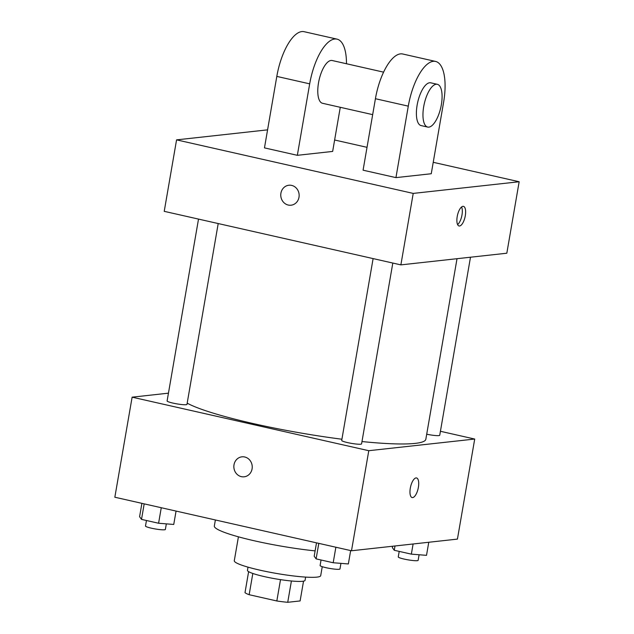 <?xml version="1.0" encoding="UTF-8"?>
<svg xmlns="http://www.w3.org/2000/svg" width="634" height="634" viewBox="0 0 634 634"><rect width="100%" height="100%" fill="white"/><g stroke="black" fill="none" stroke-linecap="round" stroke-linejoin="round"><path stroke-width="0.95" d="M303.535 581.148L300.112 600.937L287.725 602.3A28.292 3.447 9.8 0 1 276.828 600.969L249.154 594.708A28.292 3.447 9.8 0 1 245.001 592.631L248.623 571.662M252.823 573.461L249.154 594.708M280.513 579.642L276.828 600.969M305.62 577.099L305.065 580.316A29.227 3.558 -170.2 0 1 264.489 576.639A29.227 3.558 -170.2 0 1 247.458 570.37L248.013 567.145M291.41 580.99L287.725 602.3M322.254 566.685L320.701 575.656A43.841 5.341 -170.2 0 1 259.837 570.14A43.841 5.341 -170.2 0 1 234.287 560.733L238.424 536.816M315.114 550.883A69.423 8.456 -170.2 0 1 254.789 540.897A69.423 8.456 -170.2 0 1 214.332 526.006L215.378 519.967M440.424 431.286L474.715 439.045L457.431 539.106L351.498 550.764L114.841 497.222L132.126 397.169L168.446 393.167M474.715 439.045L368.782 450.703L351.498 550.764M368.782 450.703L132.126 397.169M234.001 464.77A10.049 9.185 83.7 0 1 241.942 456.829A10.049 9.185 83.7 0 1 252.173 465.816A10.049 9.185 83.7 0 1 244.145 476.808A10.049 9.185 83.7 0 1 234.001 464.77M187.188 403.161A124.224 15.137 9.8 0 0 341.908 439.227M361.974 441.549A124.224 15.137 9.8 0 0 425.834 439.251L457.019 258.696M426.706 434.211A10.081 1.228 9.8 0 0 439.734 435.273L470.491 257.214M373.109 258.601L341.702 440.44A10.081 1.228 9.8 0 0 351.434 443.364A10.081 1.228 9.8 0 0 361.578 443.871L392.811 263.055M198.513 219.095L167.107 400.942A10.081 1.228 9.8 0 0 176.831 403.866A10.081 1.228 9.8 0 0 186.975 404.373L218.207 223.556M416.554 477.957A10.049 3.883 -77.3 0 1 418.258 487.966A10.049 3.883 -77.3 0 1 412.639 497.587A10.049 3.883 -77.3 0 1 412.124 497.555A10.049 3.883 -77.3 0 1 410.555 486.904A10.049 3.883 -77.3 0 1 416.562 477.957A10.049 3.883 -77.3 0 1 418.266 487.966A10.049 3.883 -77.3 0 1 412.647 497.587A10.049 3.883 -77.3 0 1 412.124 497.555M244.145 476.808A10.049 9.185 83.7 0 1 234.009 464.77A10.049 9.185 83.7 0 1 241.942 456.829M433.228 162.304L519.159 181.744L506.82 253.22L400.878 264.877L164.222 211.336L176.569 139.868L267.58 129.851M428.766 542.26L426.508 555.344L411.347 554.14L394.269 550.28L392.351 547.617L392.589 546.239M413.106 543.988L411.347 554.14M395.014 545.977L394.269 550.28M399.214 551.398L398.255 556.914A10.081 1.228 9.8 0 0 407.987 559.838A10.081 1.228 9.8 0 0 418.131 560.345L419.098 554.758M176.062 511.075L173.748 524.453L158.587 523.248L141.509 519.381L139.591 516.718L141.897 503.348M161.266 507.731L158.587 523.248M144.187 503.864L141.509 519.381M146.454 520.498L145.495 526.014A10.081 1.228 9.8 0 0 155.227 528.946A10.081 1.228 9.8 0 0 165.371 529.445L166.338 523.858M350.657 550.574L348.351 563.951L333.191 562.746L316.112 558.879L314.195 556.224L316.501 542.847M335.869 547.229L333.191 562.746M318.791 543.37L316.112 558.879M321.05 559.996L320.099 565.512A10.081 1.228 9.8 0 0 329.823 568.444A10.081 1.228 9.8 0 0 339.975 568.952L340.941 563.357M334.625 140.003L367.023 147.326M465.301 215.718A10.049 3.883 -77.3 0 1 459.04 225.966A10.049 3.883 -77.3 0 1 457.463 215.306A10.049 3.883 -77.3 0 1 463.47 206.367A10.049 3.883 -77.3 0 1 465.301 215.718M519.159 181.744L413.217 193.41L400.878 264.877L164.222 211.336M506.82 253.22L400.878 264.877M457.605 224.602A10.049 3.883 102.7 0 0 461.988 214.974A10.049 3.883 102.7 0 0 461.592 206.977M291.656 185.397A10.049 9.185 83.7 0 1 299.145 195.755A10.049 9.185 83.7 0 1 291.054 205.21A10.049 9.185 83.7 0 1 280.822 196.231A10.049 9.185 83.7 0 1 288.858 185.239A10.049 9.185 83.7 0 1 291.656 185.397M413.217 193.41L176.569 139.868M288.858 185.239A10.049 9.185 -96.3 0 0 280.83 196.231A10.049 9.185 -96.3 0 0 291.054 205.21M297.338 155.314L309.685 83.846A43.841 16.944 -77.3 0 1 337.011 39.134L304.146 31.7A43.841 16.944 102.7 0 0 276.812 76.405L264.465 147.88L297.338 155.314L332.652 151.431L340.276 107.305M395.941 177.623L363.076 170.189L375.423 98.714A43.841 16.944 102.7 0 1 402.748 54.009L435.621 61.443A43.841 16.944 102.7 0 0 408.288 106.147L395.941 177.623L431.255 173.74L443.602 102.264A43.841 16.944 102.7 0 0 435.621 61.443M383.602 72.149L332.176 60.515A21.921 8.472 102.7 0 0 331.043 60.46A21.921 8.472 102.7 0 0 318.775 81.453A21.921 8.472 102.7 0 0 322.5 103.279L372.673 114.635M337.011 39.134A43.841 16.944 -77.3 0 1 346.489 63.757M437.357 84.314L430.787 82.824A21.921 8.472 102.7 0 0 417.687 102.336A21.921 8.472 102.7 0 0 421.111 125.587L427.681 127.077A21.921 8.472 -77.3 0 1 424.257 103.825A21.921 8.472 -77.3 0 1 437.357 84.314A21.921 8.472 -77.3 0 1 441.082 106.147A21.921 8.472 -77.3 0 1 428.814 127.133A21.921 8.472 -77.3 0 1 427.681 127.077M309.685 83.846L276.812 76.405M408.288 106.147L375.423 98.714"/></g></svg>
